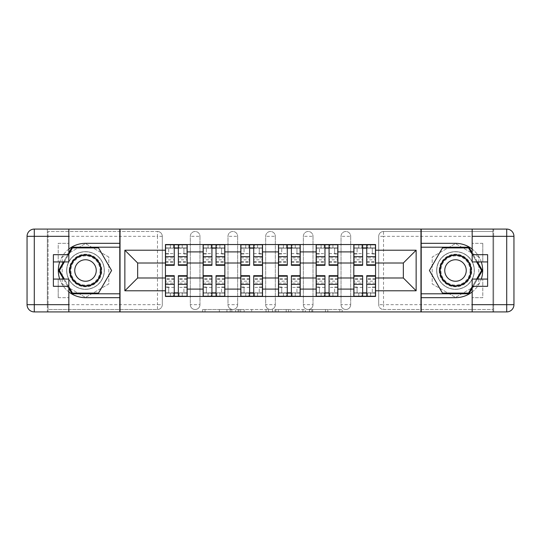 <?xml version="1.0" encoding="UTF-8"?>
<svg xmlns="http://www.w3.org/2000/svg" width="541" height="541" viewBox="0 0 541 541"><rect width="100%" height="100%" fill="white"/><g stroke="black" fill="none" stroke-linecap="round" stroke-linejoin="round"><path stroke-width="0.41" stroke-dasharray="2.71 2.03" d="M231.859 311.92L205.012 311.92L231.859 311.92L231.859 309.506L219.355 309.506L219.355 311.92L219.355 309.506L231.859 309.506L231.859 311.92L231.859 309.506L219.355 309.506L219.355 311.92L219.355 309.506L231.859 309.506L205.012 309.506L231.859 309.506M341.026 236.322A4.828 4.828 0 0 1 345.855 231.494A4.828 4.828 0 0 1 350.683 236.322A4.828 4.828 0 0 0 345.855 231.494A4.828 4.828 0 0 0 341.026 236.322L341.026 304.678A4.828 4.828 0 0 0 345.855 309.506A4.828 4.828 0 0 0 350.683 304.678L350.683 236.322A4.828 4.828 0 0 0 345.855 231.494A4.828 4.828 0 0 0 341.026 236.322L341.026 304.678A4.828 4.828 0 0 0 345.855 309.506A4.828 4.828 0 0 0 350.683 304.678L350.683 236.322L341.026 236.322M303.345 236.322A4.828 4.828 0 0 1 308.174 231.494A4.828 4.828 0 0 1 313.009 236.322A4.828 4.828 0 0 0 308.174 231.494A4.828 4.828 0 0 0 303.345 236.322L303.345 304.678A4.828 4.828 0 0 0 308.174 309.506A4.828 4.828 0 0 0 313.009 304.678L313.009 236.322A4.828 4.828 0 0 0 308.174 231.494A4.828 4.828 0 0 0 303.345 236.322L303.345 304.678A4.828 4.828 0 0 0 308.174 309.506A4.828 4.828 0 0 0 313.009 304.678L313.009 236.322L303.345 236.322M265.672 236.322A4.828 4.828 0 0 1 270.5 231.494A4.828 4.828 0 0 1 275.328 236.322A4.828 4.828 0 0 0 270.5 231.494A4.828 4.828 0 0 0 265.672 236.322L265.672 304.678A4.828 4.828 0 0 0 270.5 309.506A4.828 4.828 0 0 0 275.328 304.678L275.328 236.322A4.828 4.828 0 0 0 270.5 231.494A4.828 4.828 0 0 0 265.672 236.322L265.672 304.678A4.828 4.828 0 0 0 270.5 309.506A4.828 4.828 0 0 0 275.328 304.678L275.328 236.322L265.672 236.322M227.991 236.322A4.828 4.828 0 0 1 232.826 231.494A4.828 4.828 0 0 1 237.655 236.322A4.828 4.828 0 0 0 232.826 231.494A4.828 4.828 0 0 0 227.991 236.322L227.991 304.678A4.828 4.828 0 0 0 232.826 309.506A4.828 4.828 0 0 0 237.655 304.678L237.655 236.322A4.828 4.828 0 0 0 232.826 231.494A4.828 4.828 0 0 0 227.991 236.322L227.991 304.678A4.828 4.828 0 0 0 232.826 309.506A4.828 4.828 0 0 0 237.655 304.678L237.655 236.322L227.991 236.322M190.317 236.322A4.828 4.828 0 0 1 195.145 231.494A4.828 4.828 0 0 1 199.974 236.322A4.828 4.828 0 0 0 195.145 231.494A4.828 4.828 0 0 0 190.317 236.322L190.317 304.678A4.828 4.828 0 0 0 195.145 309.506A4.828 4.828 0 0 0 199.974 304.678L199.974 236.322A4.828 4.828 0 0 0 195.145 231.494A4.828 4.828 0 0 0 190.317 236.322L190.317 304.678A4.828 4.828 0 0 0 195.145 309.506A4.828 4.828 0 0 0 199.974 304.678L199.974 236.322L190.317 236.322M85.498 289.34A18.84 18.84 0 0 1 66.658 270.5A18.84 18.84 0 0 1 85.498 251.66A18.84 18.84 0 0 1 104.339 270.5A18.84 18.84 0 0 1 85.498 289.34A18.84 18.84 0 0 1 66.658 270.5A18.84 18.84 0 0 1 85.498 251.66A18.84 18.84 0 0 1 104.339 270.5A18.84 18.84 0 0 1 85.498 289.34A18.84 18.84 0 0 1 66.658 270.5A18.84 18.84 0 0 1 85.498 251.66A18.84 18.84 0 0 0 66.658 270.5A18.84 18.84 0 0 0 85.498 289.34A18.84 18.84 0 0 0 104.339 270.5A18.84 18.84 0 0 0 85.498 251.66A18.84 18.84 0 0 1 104.339 270.5A18.84 18.84 0 0 1 85.498 289.34M455.502 289.34A18.84 18.84 0 0 1 436.661 270.5A18.84 18.84 0 0 1 455.502 251.66A18.84 18.84 0 0 1 474.342 270.5A18.84 18.84 0 0 1 455.502 289.34A18.84 18.84 0 0 1 436.661 270.5A18.84 18.84 0 0 1 455.502 251.66A18.84 18.84 0 0 1 474.342 270.5A18.84 18.84 0 0 1 455.502 289.34A18.84 18.84 0 0 0 474.342 270.5A18.84 18.84 0 0 0 455.502 251.66A18.84 18.84 0 0 1 474.342 270.5A18.84 18.84 0 0 1 455.502 289.34A18.84 18.84 0 0 1 436.661 270.5A18.84 18.84 0 0 1 455.502 251.66A18.84 18.84 0 0 0 436.661 270.5A18.84 18.84 0 0 0 455.502 289.34M339.782 311.92L311.812 311.92L339.782 311.92L339.782 309.506L327.812 309.506L342.155 309.506L342.155 311.92L342.155 309.506L311.812 309.506L342.155 309.506L342.155 311.92L342.155 309.506L339.782 309.506L339.782 311.92M325.439 311.92L312.759 311.92L325.439 311.92L325.439 309.506L327.812 309.506L325.439 309.506L325.439 311.92L325.439 309.506L312.759 309.506L312.759 311.92L312.759 309.506L325.439 309.506L325.439 311.92M309.438 311.92L311.812 311.92L309.438 311.92L309.438 309.506L311.812 309.506L309.438 309.506L309.438 311.92M202.638 311.92L205.012 311.92L202.638 311.92L202.638 309.506L205.012 309.506L202.638 309.506L202.638 311.92M492.939 304.678L383.528 304.678L383.528 309.506L492.939 309.506L492.939 311.92L48.061 311.92L119.791 311.92L119.791 229.08L492.939 229.08L421.209 229.08L421.209 311.92L492.939 311.92L492.939 229.08L492.939 231.494L383.528 231.494A4.828 4.828 0 0 0 378.7 236.322L378.7 304.678A4.828 4.828 0 0 0 383.528 309.506A4.828 4.828 0 0 1 378.7 304.678A4.828 4.828 0 0 0 383.528 309.506L492.939 309.506L492.939 231.494L383.528 231.494A4.828 4.828 0 0 0 378.7 236.322L378.7 304.678L383.528 304.678L383.528 236.322L492.939 236.322M268.424 311.92L266.057 311.92L268.424 311.92L268.424 309.506L268.424 311.92M238.081 311.92L266.057 311.92L235.714 311.92L238.081 311.92L238.081 309.506L268.424 309.506L235.714 309.506L235.714 311.92L235.714 309.506L238.081 309.506L238.081 311.92M274.943 311.92L305.286 311.92L272.576 311.92L274.943 311.92L274.943 309.506L305.286 309.506L305.286 311.92L305.286 309.506L290.95 309.506L290.95 311.92M162.3 304.678L162.3 236.322A4.828 4.828 0 0 0 157.472 231.494A4.828 4.828 0 0 1 162.3 236.322A4.828 4.828 0 0 0 157.472 231.494L48.061 231.494L48.061 311.92L48.061 309.506L157.472 309.506A4.828 4.828 0 0 0 162.3 304.678L162.3 236.322L157.472 236.322L157.472 304.678L48.061 304.678L48.061 309.506L157.472 309.506A4.828 4.828 0 0 0 162.3 304.678A4.828 4.828 0 0 1 157.472 309.506L157.472 304.678L162.3 304.678M48.061 236.322L157.472 236.322L157.472 231.494L48.061 231.494L48.061 304.678M353.821 244.539L375.562 244.539L375.562 248.157L353.821 248.157L353.821 244.539L337.882 244.539L337.882 248.157L316.147 248.157L316.147 244.539L300.208 244.539L300.208 248.157L278.473 248.157L278.473 244.539L262.527 244.539L262.527 248.157L240.792 248.157L240.792 244.539L224.853 244.539L224.853 248.157L203.118 248.157L203.118 244.539L187.179 244.539L187.179 248.157L165.438 248.157L165.438 292.843L187.179 292.843L187.179 248.157M187.179 292.843L187.179 296.461L203.118 296.461L203.118 292.843L224.853 292.843L224.853 248.157M203.118 248.157L203.118 292.843M224.853 292.843L224.853 296.461L240.792 296.461L240.792 292.843L262.527 292.843L262.527 248.157M240.792 248.157L240.792 292.843M262.527 292.843L262.527 296.461L278.473 296.461L278.473 292.843L300.208 292.843L300.208 248.157M278.473 248.157L278.473 292.843M300.208 292.843L300.208 296.461L316.147 296.461L316.147 292.843L337.882 292.843L337.882 248.157M316.147 248.157L316.147 292.843M337.882 292.843L337.882 296.461L353.821 296.461L353.821 292.843L375.562 292.843L375.562 248.157M353.821 248.157L353.821 292.843M337.882 277.986L353.821 277.986M300.208 277.986L316.147 277.986M262.527 277.986L278.473 277.986M224.853 277.986L240.792 277.986M187.179 277.986L203.118 277.986M353.821 263.014L337.882 263.014M316.147 263.014L300.208 263.014M278.473 263.014L262.527 263.014M240.792 263.014L224.853 263.014M203.118 263.014L187.179 263.014M165.438 263.014L137.664 263.014L137.664 277.986L165.438 277.986M120.034 311.92L120.034 229.08M108.802 257.043L85.498 243.585L62.188 257.043L62.188 283.957L85.498 297.415L108.802 283.957L108.802 257.043L85.498 243.585L62.188 257.043L62.188 283.957L85.498 297.415L108.802 283.957L108.802 257.043M420.966 311.92L420.966 229.08M478.812 257.043L455.502 243.585L432.198 257.043L432.198 283.957L455.502 297.415L478.812 283.957L478.812 257.043L455.502 243.585L432.198 257.043L432.198 283.957L455.502 297.415L478.812 283.957L478.812 257.043M375.562 277.986L403.336 277.986L403.336 263.014L375.562 263.014M187.179 296.461L165.438 296.461L165.438 292.843M165.438 248.157L165.438 244.539L187.179 244.539M203.118 244.539L224.853 244.539M240.792 244.539L262.527 244.539M278.473 244.539L300.208 244.539M316.147 244.539L337.882 244.539M375.562 292.843L375.562 296.461L353.821 296.461M337.882 296.461L316.147 296.461M300.208 296.461L278.473 296.461M262.527 296.461L240.792 296.461M224.853 296.461L203.118 296.461M187.058 292.843L178.361 292.843M174.256 292.843L165.56 292.843M165.56 248.157L174.256 248.157M178.361 248.157L187.058 248.157M350.683 304.678A4.828 4.828 0 0 1 345.855 309.506A4.828 4.828 0 0 1 341.026 304.678L350.683 304.678M313.009 304.678A4.828 4.828 0 0 1 308.174 309.506A4.828 4.828 0 0 1 303.345 304.678L313.009 304.678M275.328 304.678A4.828 4.828 0 0 1 270.5 309.506A4.828 4.828 0 0 1 265.672 304.678L275.328 304.678M237.655 304.678A4.828 4.828 0 0 1 232.826 309.506A4.828 4.828 0 0 1 227.991 304.678L237.655 304.678M199.974 304.678A4.828 4.828 0 0 1 195.145 309.506A4.828 4.828 0 0 1 190.317 304.678L199.974 304.678M224.731 292.843L216.035 292.843M211.93 292.843L203.24 292.843M203.24 248.157L211.93 248.157M216.035 248.157L224.731 248.157M262.412 292.843L253.715 292.843M249.611 292.843L240.914 292.843M240.914 248.157L249.611 248.157M253.715 248.157L262.412 248.157M300.086 292.843L291.389 292.843M287.285 292.843L278.588 292.843M278.588 248.157L287.285 248.157M291.389 248.157L300.086 248.157M337.76 292.843L329.07 292.843M324.965 292.843L316.269 292.843M316.269 248.157L324.965 248.157M329.07 248.157L337.76 248.157M375.44 292.843L366.744 292.843M362.639 292.843L353.942 292.843M353.942 248.157L362.639 248.157M366.744 248.157L375.44 248.157M240.691 311.92L244.126 311.92L240.691 311.92L240.691 309.506L239.027 309.506L239.027 311.92L239.027 309.506L244.126 309.506L240.691 309.506L240.691 311.92M244.126 311.92L251.714 311.92L244.126 311.92L244.126 309.506L251.714 309.506L251.714 311.92L251.714 309.506L244.126 309.506L244.126 311.92M274.943 309.506L288.576 309.506L288.576 311.92L288.576 309.506L286.203 309.506L288.576 309.506L288.576 311.92L288.576 309.506L290.95 309.506M275.896 309.506L275.896 311.92L275.896 309.506M272.576 309.506L272.576 311.92L272.576 309.506M182.222 247.92L182.222 244.775L179.085 244.775L179.085 247.92L187.058 247.92L183.913 247.92L183.913 253.959L187.058 253.959L187.058 247.92L187.058 253.959L183.913 253.959L183.913 247.92L187.058 247.92L187.058 265.306M165.56 244.775L165.56 253.959L168.697 253.959L168.697 247.92L165.56 247.92L165.56 253.959L168.697 253.959L168.697 247.92L165.56 247.92L174.256 247.92L174.256 244.775L178.361 244.775L178.361 247.92L187.058 247.92L187.058 244.775M187.058 257.874L178.361 257.874L178.361 262.169L178.361 247.92M178.361 257.874L178.361 259.822L187.058 259.822M178.361 259.822L178.361 265.306M165.56 262.169L174.256 262.169L174.256 257.874L165.56 257.874L165.56 262.169L165.56 247.92L179.085 247.92L179.085 244.775M165.56 253.614L174.256 253.614L174.256 247.92M174.256 253.614L174.256 262.169M174.256 257.874L174.256 265.306M165.56 257.874L165.56 259.822L174.256 259.822M165.56 259.822L165.56 265.306M173.533 244.775L173.533 247.92L173.533 244.775L170.388 244.775L170.388 247.92M170.388 293.08L170.388 296.225L173.533 296.225L173.533 293.08L165.56 293.08L168.697 293.08L168.697 287.041L165.56 287.041L165.56 293.08L165.56 287.041L168.697 287.041L168.697 293.08L165.56 293.08L165.56 275.694M187.058 296.225L187.058 287.041L183.913 287.041L183.913 293.08L187.058 293.08L187.058 287.041L183.913 287.041L183.913 293.08L187.058 293.08L178.361 293.08L178.361 296.225L174.256 296.225L174.256 293.08L165.56 293.08L165.56 296.225M165.56 283.126L174.256 283.126L174.256 278.831L174.256 293.08M174.256 283.126L174.256 281.178L165.56 281.178M174.256 281.178L174.256 275.694M187.058 278.831L178.361 278.831L178.361 283.126L187.058 283.126L187.058 278.831L187.058 293.08L173.533 293.08L173.533 296.225M187.058 287.386L178.361 287.386L178.361 293.08M178.361 287.386L178.361 278.831M178.361 283.126L178.361 275.694M187.058 283.126L187.058 281.178L178.361 281.178M187.058 281.178L187.058 275.694M179.085 296.225L179.085 293.08L179.085 296.225L182.222 296.225L182.222 293.08M219.903 247.92L219.903 244.775L216.765 244.775L216.765 247.92L224.731 247.92L221.594 247.92L221.594 253.959L224.731 253.959L224.731 247.92L224.731 253.959L221.594 253.959L221.594 247.92L224.731 247.92L224.731 265.306M203.24 244.775L203.24 253.959L206.378 253.959L206.378 247.92L203.24 247.92L203.24 253.959L206.378 253.959L206.378 247.92L203.24 247.92L211.93 247.92L211.93 244.775L216.035 244.775L216.035 247.92L224.731 247.92L224.731 244.775M224.731 257.874L216.035 257.874L216.035 262.169L216.035 247.92M216.035 257.874L216.035 259.822L224.731 259.822M216.035 259.822L216.035 265.306M203.24 262.169L211.93 262.169L211.93 257.874L203.24 257.874L203.24 262.169L203.24 247.92L216.765 247.92L216.765 244.775M203.24 253.614L211.93 253.614L211.93 247.92M211.93 253.614L211.93 262.169M211.93 257.874L211.93 265.306M203.24 257.874L203.24 259.822L211.93 259.822M203.24 259.822L203.24 265.306M211.206 244.775L211.206 247.92L211.206 244.775L208.069 244.775L208.069 247.92M257.577 247.92L257.577 244.775L254.439 244.775L254.439 247.92L262.412 247.92L259.267 247.92L259.267 253.959L262.412 253.959L262.412 247.92L262.412 253.959L259.267 253.959L259.267 247.92L262.412 247.92L262.412 265.306M240.914 244.775L240.914 253.959L244.052 253.959L244.052 247.92L240.914 247.92L240.914 253.959L244.052 253.959L244.052 247.92L240.914 247.92L249.611 247.92L249.611 244.775L253.715 244.775L253.715 247.92L262.412 247.92L262.412 244.775M262.412 257.874L253.715 257.874L253.715 262.169L253.715 247.92M253.715 257.874L253.715 259.822L262.412 259.822M253.715 259.822L253.715 265.306M240.914 262.169L249.611 262.169L249.611 257.874L240.914 257.874L240.914 262.169L240.914 247.92L254.439 247.92L254.439 244.775M240.914 253.614L249.611 253.614L249.611 247.92M249.611 253.614L249.611 262.169M249.611 257.874L249.611 265.306M240.914 257.874L240.914 259.822L249.611 259.822M240.914 259.822L240.914 265.306M248.887 244.775L248.887 247.92L248.887 244.775L245.742 244.775L245.742 247.92M68.835 249.043A27.172 27.172 0 0 0 59.713 261.925M59.713 279.075A27.172 27.172 0 0 0 68.835 291.957M68.835 229.08L68.835 254.683L58.205 254.683L58.205 261.925L58.205 243.328L68.835 243.328L58.205 243.328L58.205 254.683M53.376 286.317L53.376 261.925L68.835 261.925L68.835 254.683M53.376 279.075L58.205 279.075L58.205 297.672L58.205 279.075L68.835 279.075L68.835 311.92M58.205 297.672L68.835 297.672L58.205 297.672M47.337 236.322L47.337 304.678L34.293 304.678L34.293 236.322L47.337 236.322L47.337 229.08L47.337 311.92L119.791 311.92M119.791 229.08L34.293 229.08A7.243 7.243 0 0 0 27.05 236.322L27.05 304.678A7.243 7.243 0 0 0 34.293 311.92L47.337 311.92L47.337 304.678M53.376 261.925L53.376 254.683M119.791 297.672L85.498 297.672A27.172 27.172 0 0 1 58.327 270.5A27.172 27.172 0 0 1 85.498 243.328L119.791 243.328M63.534 279.075L68.835 288.252M68.835 252.748L63.534 261.925M119.791 247.196L72.041 247.196L58.584 270.5L72.041 293.804L119.791 293.804M472.165 291.957A27.172 27.172 0 0 0 481.287 279.075M481.287 261.925A27.172 27.172 0 0 0 472.165 249.043M472.165 311.92L472.165 286.317L482.795 286.317L482.795 279.075L482.795 297.672L472.165 297.672L482.795 297.672L482.795 286.317M487.624 254.683L487.624 279.075L472.165 279.075L472.165 286.317M487.624 261.925L482.795 261.925L482.795 243.328L482.795 261.925L472.165 261.925L472.165 229.08M482.795 243.328L472.165 243.328L482.795 243.328M493.663 304.678L493.663 236.322L506.707 236.322L506.707 304.678L493.663 304.678L493.663 311.92L493.663 229.08L421.209 229.08M421.209 311.92L506.707 311.92A7.243 7.243 0 0 0 513.95 304.678L513.95 236.322A7.243 7.243 0 0 0 506.707 229.08L493.663 229.08L493.663 236.322M487.624 279.075L487.624 286.317M421.209 243.328L455.502 243.328A27.172 27.172 0 0 1 482.673 270.5A27.172 27.172 0 0 1 455.502 297.672L421.209 297.672M477.466 261.925L472.165 252.748M472.165 288.252L477.466 279.075M421.209 293.804L468.959 293.804L482.416 270.5L468.959 247.196L421.209 247.196M69.194 270.5A16.304 16.304 0 0 0 85.498 286.804A16.304 16.304 0 0 0 101.803 270.5A16.304 16.304 0 0 0 85.498 254.196A16.304 16.304 0 0 0 69.194 270.5M100.592 270.5A15.094 15.094 0 0 1 85.498 285.594A15.094 15.094 0 0 1 70.404 270.5A15.094 15.094 0 0 0 85.498 285.594A15.094 15.094 0 0 0 100.592 270.5A15.094 15.094 0 0 0 85.498 255.406A15.094 15.094 0 0 0 70.404 270.5A15.094 15.094 0 0 1 85.498 255.406A15.094 15.094 0 0 1 100.592 270.5A15.094 15.094 0 0 0 85.498 255.406A15.094 15.094 0 0 0 70.404 270.5M96.244 270.5A10.746 10.746 0 0 1 85.498 281.246A10.746 10.746 0 0 1 74.753 270.5A10.746 10.746 0 0 1 85.498 259.754A10.746 10.746 0 0 1 96.244 270.5M66.78 270.5A18.719 18.719 0 0 1 85.498 251.781A18.719 18.719 0 0 1 104.217 270.5A18.719 18.719 0 0 1 85.498 289.219A18.719 18.719 0 0 1 66.78 270.5A18.719 18.719 0 0 1 85.498 251.781A18.719 18.719 0 0 1 104.217 270.5A18.719 18.719 0 0 1 85.498 289.219A18.719 18.719 0 0 1 66.78 270.5M98.536 247.92L111.574 270.5L98.536 293.08L72.46 293.08L59.422 270.5L72.46 247.92L98.536 247.92M68.835 286.798L64.372 279.075M64.372 261.925L68.835 254.202M439.197 270.5A16.304 16.304 0 0 0 455.502 286.804A16.304 16.304 0 0 0 471.806 270.5A16.304 16.304 0 0 0 455.502 254.196A16.304 16.304 0 0 0 439.197 270.5M470.596 270.5A15.094 15.094 0 0 1 455.502 285.594A15.094 15.094 0 0 1 440.408 270.5A15.094 15.094 0 0 0 455.502 285.594A15.094 15.094 0 0 0 470.596 270.5A15.094 15.094 0 0 0 455.502 255.406A15.094 15.094 0 0 0 440.408 270.5A15.094 15.094 0 0 1 455.502 255.406A15.094 15.094 0 0 1 470.596 270.5A15.094 15.094 0 0 0 455.502 255.406A15.094 15.094 0 0 0 440.408 270.5M466.247 270.5A10.746 10.746 0 0 1 455.502 281.246A10.746 10.746 0 0 1 444.756 270.5A10.746 10.746 0 0 1 455.502 259.754A10.746 10.746 0 0 1 466.247 270.5M436.783 270.5A18.719 18.719 0 0 1 455.502 251.781A18.719 18.719 0 0 1 474.22 270.5A18.719 18.719 0 0 1 455.502 289.219A18.719 18.719 0 0 1 436.783 270.5A18.719 18.719 0 0 1 455.502 251.781A18.719 18.719 0 0 1 474.22 270.5A18.719 18.719 0 0 1 455.502 289.219A18.719 18.719 0 0 1 436.783 270.5M468.54 247.92L481.578 270.5L468.54 293.08L442.464 293.08L429.426 270.5L442.464 247.92L468.54 247.92M472.165 254.202L476.628 261.925M476.628 279.075L472.165 286.798M208.069 293.08L208.069 296.225L211.206 296.225L211.206 293.08L203.24 293.08L206.378 293.08L206.378 287.041L203.24 287.041L203.24 293.08L203.24 287.041L206.378 287.041L206.378 293.08L203.24 293.08L203.24 275.694M224.731 296.225L224.731 287.041L221.594 287.041L221.594 293.08L224.731 293.08L224.731 287.041L221.594 287.041L221.594 293.08L224.731 293.08L216.035 293.08L216.035 296.225L211.93 296.225L211.93 293.08L203.24 293.08L203.24 296.225M203.24 283.126L211.93 283.126L211.93 278.831L211.93 293.08M211.93 283.126L211.93 281.178L203.24 281.178M211.93 281.178L211.93 275.694M224.731 278.831L216.035 278.831L216.035 283.126L224.731 283.126L224.731 278.831L224.731 293.08L211.206 293.08L211.206 296.225M224.731 287.386L216.035 287.386L216.035 293.08M216.035 287.386L216.035 278.831M216.035 283.126L216.035 275.694M224.731 283.126L224.731 281.178L216.035 281.178M224.731 281.178L224.731 275.694M216.765 296.225L216.765 293.08L216.765 296.225L219.903 296.225L219.903 293.08M245.742 293.08L245.742 296.225L248.887 296.225L248.887 293.08L240.914 293.08L244.052 293.08L244.052 287.041L240.914 287.041L240.914 293.08L240.914 287.041L244.052 287.041L244.052 293.08L240.914 293.08L240.914 275.694M262.412 296.225L262.412 287.041L259.267 287.041L259.267 293.08L262.412 293.08L262.412 287.041L259.267 287.041L259.267 293.08L262.412 293.08L253.715 293.08L253.715 296.225L249.611 296.225L249.611 293.08L240.914 293.08L240.914 296.225M240.914 283.126L249.611 283.126L249.611 278.831L249.611 293.08M249.611 283.126L249.611 281.178L240.914 281.178M249.611 281.178L249.611 275.694M262.412 278.831L253.715 278.831L253.715 283.126L262.412 283.126L262.412 278.831L262.412 293.08L248.887 293.08L248.887 296.225M262.412 287.386L253.715 287.386L253.715 293.08M253.715 287.386L253.715 278.831M253.715 283.126L253.715 275.694M262.412 283.126L262.412 281.178L253.715 281.178M262.412 281.178L262.412 275.694M254.439 296.225L254.439 293.08L254.439 296.225L257.577 296.225L257.577 293.08M295.258 247.92L295.258 244.775L292.113 244.775L292.113 247.92L300.086 247.92L296.948 247.92L296.948 253.959L300.086 253.959L300.086 247.92L300.086 253.959L296.948 253.959L296.948 247.92L300.086 247.92L300.086 265.306M278.588 244.775L278.588 253.959L281.733 253.959L281.733 247.92L278.588 247.92L278.588 253.959L281.733 253.959L281.733 247.92L278.588 247.92L287.285 247.92L287.285 244.775L291.389 244.775L291.389 247.92L300.086 247.92L300.086 244.775M300.086 257.874L291.389 257.874L291.389 262.169L291.389 247.92M291.389 257.874L291.389 259.822L300.086 259.822M291.389 259.822L291.389 265.306M278.588 262.169L287.285 262.169L287.285 257.874L278.588 257.874L278.588 262.169L278.588 247.92L292.113 247.92L292.113 244.775M278.588 253.614L287.285 253.614L287.285 247.92M287.285 253.614L287.285 262.169M287.285 257.874L287.285 265.306M278.588 257.874L278.588 259.822L287.285 259.822M278.588 259.822L278.588 265.306M286.561 244.775L286.561 247.92L286.561 244.775L283.423 244.775L283.423 247.92M332.931 247.92L332.931 244.775L329.794 244.775L329.794 247.92L337.76 247.92L334.622 247.92L334.622 253.959L337.76 253.959L337.76 247.92L337.76 253.959L334.622 253.959L334.622 247.92L337.76 247.92L337.76 265.306M316.269 244.775L316.269 253.959L319.406 253.959L319.406 247.92L316.269 247.92L316.269 253.959L319.406 253.959L319.406 247.92L316.269 247.92L324.965 247.92L324.965 244.775L329.07 244.775L329.07 247.92L337.76 247.92L337.76 244.775M337.76 257.874L329.07 257.874L329.07 262.169L329.07 247.92M329.07 257.874L329.07 259.822L337.76 259.822M329.07 259.822L329.07 265.306M316.269 262.169L324.965 262.169L324.965 257.874L316.269 257.874L316.269 262.169L316.269 247.92L329.794 247.92L329.794 244.775M316.269 253.614L324.965 253.614L324.965 247.92M324.965 253.614L324.965 262.169M324.965 257.874L324.965 265.306M316.269 257.874L316.269 259.822L324.965 259.822M316.269 259.822L316.269 265.306M324.235 244.775L324.235 247.92L324.235 244.775L321.097 244.775L321.097 247.92M370.612 247.92L370.612 244.775L367.467 244.775L367.467 247.92L375.44 247.92L372.303 247.92L372.303 253.959L375.44 253.959L375.44 247.92L375.44 253.959L372.303 253.959L372.303 247.92L375.44 247.92L375.44 265.306M353.942 244.775L353.942 253.959L357.087 253.959L357.087 247.92L353.942 247.92L353.942 253.959L357.087 253.959L357.087 247.92L353.942 247.92L362.639 247.92L362.639 244.775L366.744 244.775L366.744 247.92L375.44 247.92L375.44 244.775M375.44 257.874L366.744 257.874L366.744 262.169L366.744 247.92M366.744 257.874L366.744 259.822L375.44 259.822M366.744 259.822L366.744 265.306M353.942 262.169L362.639 262.169L362.639 257.874L353.942 257.874L353.942 262.169L353.942 247.92L367.467 247.92L367.467 244.775M353.942 253.614L362.639 253.614L362.639 247.92M362.639 253.614L362.639 262.169M362.639 257.874L362.639 265.306M353.942 257.874L353.942 259.822L362.639 259.822M353.942 259.822L353.942 265.306M361.915 244.775L361.915 247.92L361.915 244.775L358.778 244.775L358.778 247.92M283.423 293.08L283.423 296.225L286.561 296.225L286.561 293.08L278.588 293.08L281.733 293.08L281.733 287.041L278.588 287.041L278.588 293.08L278.588 287.041L281.733 287.041L281.733 293.08L278.588 293.08L278.588 275.694M300.086 296.225L300.086 287.041L296.948 287.041L296.948 293.08L300.086 293.08L300.086 287.041L296.948 287.041L296.948 293.08L300.086 293.08L291.389 293.08L291.389 296.225L287.285 296.225L287.285 293.08L278.588 293.08L278.588 296.225M278.588 283.126L287.285 283.126L287.285 278.831L287.285 293.08M287.285 283.126L287.285 281.178L278.588 281.178M287.285 281.178L287.285 275.694M300.086 278.831L291.389 278.831L291.389 283.126L300.086 283.126L300.086 278.831L300.086 293.08L286.561 293.08L286.561 296.225M300.086 287.386L291.389 287.386L291.389 293.08M291.389 287.386L291.389 278.831M291.389 283.126L291.389 275.694M300.086 283.126L300.086 281.178L291.389 281.178M300.086 281.178L300.086 275.694M292.113 296.225L292.113 293.08L292.113 296.225L295.258 296.225L295.258 293.08M321.097 293.08L321.097 296.225L324.235 296.225L324.235 293.08L316.269 293.08L319.406 293.08L319.406 287.041L316.269 287.041L316.269 293.08L316.269 287.041L319.406 287.041L319.406 293.08L316.269 293.08L316.269 275.694M337.76 296.225L337.76 287.041L334.622 287.041L334.622 293.08L337.76 293.08L337.76 287.041L334.622 287.041L334.622 293.08L337.76 293.08L329.07 293.08L329.07 296.225L324.965 296.225L324.965 293.08L316.269 293.08L316.269 296.225M316.269 283.126L324.965 283.126L324.965 278.831L324.965 293.08M324.965 283.126L324.965 281.178L316.269 281.178M324.965 281.178L324.965 275.694M337.76 278.831L329.07 278.831L329.07 283.126L337.76 283.126L337.76 278.831L337.76 293.08L324.235 293.08L324.235 296.225M337.76 287.386L329.07 287.386L329.07 293.08M329.07 287.386L329.07 278.831M329.07 283.126L329.07 275.694M337.76 283.126L337.76 281.178L329.07 281.178M337.76 281.178L337.76 275.694M329.794 296.225L329.794 293.08L329.794 296.225L332.931 296.225L332.931 293.08M358.778 293.08L358.778 296.225L361.915 296.225L361.915 293.08L353.942 293.08L357.087 293.08L357.087 287.041L353.942 287.041L353.942 293.08L353.942 287.041L357.087 287.041L357.087 293.08L353.942 293.08L353.942 275.694M375.44 296.225L375.44 287.041L372.303 287.041L372.303 293.08L375.44 293.08L375.44 287.041L372.303 287.041L372.303 293.08L375.44 293.08L366.744 293.08L366.744 296.225L362.639 296.225L362.639 293.08L353.942 293.08L353.942 296.225M353.942 283.126L362.639 283.126L362.639 278.831L362.639 293.08M362.639 283.126L362.639 281.178L353.942 281.178M362.639 281.178L362.639 275.694M375.44 278.831L366.744 278.831L366.744 283.126L375.44 283.126L375.44 278.831L375.44 293.08L361.915 293.08L361.915 296.225M375.44 287.386L366.744 287.386L366.744 293.08M366.744 287.386L366.744 278.831M366.744 283.126L366.744 275.694M375.44 283.126L375.44 281.178L366.744 281.178M375.44 281.178L375.44 275.694M367.467 296.225L367.467 293.08L367.467 296.225L370.612 296.225L370.612 293.08M230.195 309.506L230.195 311.92L230.195 309.506M383.528 231.494A4.828 4.828 0 0 0 378.7 236.322L383.528 236.322L383.528 231.494M226.936 309.506L226.936 311.92L226.936 309.506M205.012 309.506L205.012 311.92L205.012 309.506M266.057 309.506L266.057 311.92L266.057 309.506M302.919 309.506L302.919 311.92L302.919 309.506M286.203 309.506L286.203 311.92L286.203 309.506M278.263 309.506L278.263 311.92L278.263 309.506M327.812 309.506L327.812 311.92L327.812 309.506M311.812 309.506L311.812 311.92L311.812 309.506M178.361 253.614L187.058 253.614M178.361 261.77L187.058 261.77M165.56 261.77L174.256 261.77M174.256 287.386L165.56 287.386M174.256 279.23L165.56 279.23M187.058 279.23L178.361 279.23M216.035 253.614L224.731 253.614M216.035 261.77L224.731 261.77M203.24 261.77L211.93 261.77M253.715 253.614L262.412 253.614M253.715 261.77L262.412 261.77M240.914 261.77L249.611 261.77M58.205 286.317L68.835 286.317M34.293 229.08L34.293 236.322L27.05 236.322A7.243 7.243 0 0 1 34.293 229.08M34.293 311.92A7.243 7.243 0 0 1 27.05 304.678L34.293 304.678L34.293 311.92M482.795 254.683L472.165 254.683M506.707 311.92L506.707 304.678L513.95 304.678A7.243 7.243 0 0 1 506.707 311.92M506.707 229.08A7.243 7.243 0 0 1 513.95 236.322L506.707 236.322L506.707 229.08M100.099 270.5A14.6 14.6 0 0 1 85.498 285.1A14.6 14.6 0 0 1 70.898 270.5A14.6 14.6 0 0 1 85.498 255.9A14.6 14.6 0 0 1 100.099 270.5M470.102 270.5A14.6 14.6 0 0 1 455.502 285.1A14.6 14.6 0 0 1 440.901 270.5A14.6 14.6 0 0 1 455.502 255.9A14.6 14.6 0 0 1 470.102 270.5M211.93 287.386L203.24 287.386M211.93 279.23L203.24 279.23M224.731 279.23L216.035 279.23M249.611 287.386L240.914 287.386M249.611 279.23L240.914 279.23M262.412 279.23L253.715 279.23M291.389 253.614L300.086 253.614M291.389 261.77L300.086 261.77M278.588 261.77L287.285 261.77M329.07 253.614L337.76 253.614M329.07 261.77L337.76 261.77M316.269 261.77L324.965 261.77M366.744 253.614L375.44 253.614M366.744 261.77L375.44 261.77M353.942 261.77L362.639 261.77M287.285 287.386L278.588 287.386M287.285 279.23L278.588 279.23M300.086 279.23L291.389 279.23M324.965 287.386L316.269 287.386M324.965 279.23L316.269 279.23M337.76 279.23L329.07 279.23M362.639 287.386L353.942 287.386M362.639 279.23L353.942 279.23M375.44 279.23L366.744 279.23M178.361 262.169L187.058 262.169M174.256 278.831L165.56 278.831M216.035 262.169L224.731 262.169M253.715 262.169L262.412 262.169M211.93 278.831L203.24 278.831M249.611 278.831L240.914 278.831M291.389 262.169L300.086 262.169M329.07 262.169L337.76 262.169M366.744 262.169L375.44 262.169M287.285 278.831L278.588 278.831M324.965 278.831L316.269 278.831M362.639 278.831L353.942 278.831"/><path stroke-width="0.81" d="M68.835 291.957A27.172 27.172 0 0 0 85.498 297.672L119.791 297.672L119.791 311.92L421.209 311.92L421.209 297.672L455.502 297.672A27.172 27.172 0 0 0 472.165 291.957M472.165 249.043A27.172 27.172 0 0 0 455.502 243.328L421.209 243.328L421.209 229.08L119.791 229.08L119.791 243.328L85.498 243.328A27.172 27.172 0 0 0 68.835 249.043M203.118 296.461L203.118 251.903L187.179 251.903L187.179 296.461M187.179 251.903L187.179 244.539M203.118 251.903L203.118 244.539M224.853 244.539L224.853 296.461M240.792 296.461L240.792 244.539M262.527 244.539L262.527 296.461M278.473 296.461L278.473 244.539M300.208 244.539L300.208 296.461M316.147 296.461L316.147 244.539M337.882 244.539L337.882 296.461M353.821 296.461L353.821 244.539M353.821 277.986L337.882 277.986M316.147 277.986L300.208 277.986M278.473 277.986L262.527 277.986M240.792 277.986L224.853 277.986M203.118 277.986L187.179 277.986M353.821 263.014L337.882 263.014M316.147 263.014L300.208 263.014M278.473 263.014L262.527 263.014M240.792 263.014L224.853 263.014M203.118 263.014L187.179 263.014M137.664 277.986L165.438 277.986L165.438 263.014L137.664 263.014L137.664 277.986L124.863 290.788L124.863 250.213L165.438 250.213L165.438 263.014M375.562 263.014L375.562 277.986L403.336 277.986L403.336 263.014L375.562 263.014L375.562 244.539L165.438 244.539L165.438 250.213M375.562 250.213L416.137 250.213L416.137 290.788L375.562 290.788L375.562 277.986M165.438 277.986L165.438 296.461L375.562 296.461L375.562 290.788M165.438 290.788L124.863 290.788M420.966 311.92L420.966 229.08M120.034 311.92L120.034 229.08M178.361 292.843L174.256 292.843M174.256 248.157L178.361 248.157M216.035 292.843L211.93 292.843M211.93 248.157L216.035 248.157M253.715 292.843L249.611 292.843M249.611 248.157L253.715 248.157M291.389 292.843L287.285 292.843M287.285 248.157L291.389 248.157M329.07 292.843L324.965 292.843M324.965 248.157L329.07 248.157M366.744 292.843L362.639 292.843M362.639 248.157L366.744 248.157M124.863 250.213L137.664 263.014M403.336 277.986L416.137 290.788M403.336 263.014L416.137 250.213M178.361 264.799L187.058 264.799L187.058 265.306L178.361 265.306L178.361 244.775L187.058 244.775L182.222 244.775M187.058 264.799L187.058 244.775M174.256 247.92L178.361 247.92M170.388 244.775L165.56 244.775L165.56 265.306L174.256 265.306L174.256 244.775L173.533 244.775M165.56 244.775L179.085 244.775M174.256 276.201L165.56 276.201L165.56 275.694L174.256 275.694L174.256 296.225L165.56 296.225L170.388 296.225M165.56 276.201L165.56 296.225M178.361 293.08L174.256 293.08M182.222 296.225L187.058 296.225L187.058 275.694L178.361 275.694L178.361 296.225L179.085 296.225M187.058 296.225L173.533 296.225M216.035 264.799L224.731 264.799L224.731 265.306L216.035 265.306L216.035 244.775L224.731 244.775L219.903 244.775M224.731 264.799L224.731 244.775M211.93 247.92L216.035 247.92M208.069 244.775L203.24 244.775L203.24 265.306L211.93 265.306L211.93 244.775L211.206 244.775M203.24 244.775L216.765 244.775M253.715 264.799L262.412 264.799L262.412 265.306L253.715 265.306L253.715 244.775L262.412 244.775L257.577 244.775M262.412 264.799L262.412 244.775M249.611 247.92L253.715 247.92M245.742 244.775L240.914 244.775L240.914 265.306L249.611 265.306L249.611 244.775L248.887 244.775M240.914 244.775L254.439 244.775M59.713 261.925A27.172 27.172 0 0 0 59.713 279.075M119.791 229.08L68.835 229.08L68.835 261.925L53.376 261.925M119.791 311.92L34.293 311.92A7.243 7.243 0 0 1 27.05 304.678L27.05 236.322A7.243 7.243 0 0 1 34.293 229.08L68.835 229.08M119.791 297.672L119.791 243.328M53.376 279.075L68.835 279.075L68.835 311.92M68.835 254.683L53.376 254.683L53.376 286.317L68.835 286.317M119.791 247.196L72.041 247.196L68.835 252.748M68.835 288.252L72.041 293.804L119.791 293.804M63.534 261.925L58.584 270.5L63.534 279.075M481.287 279.075A27.172 27.172 0 0 0 481.287 261.925M421.209 311.92L472.165 311.92L472.165 279.075L487.624 279.075M421.209 229.08L506.707 229.08A7.243 7.243 0 0 1 513.95 236.322L513.95 304.678A7.243 7.243 0 0 1 506.707 311.92L472.165 311.92M421.209 243.328L421.209 297.672M487.624 261.925L472.165 261.925L472.165 229.08M472.165 286.317L487.624 286.317L487.624 254.683L472.165 254.683M421.209 293.804L468.959 293.804L472.165 288.252M472.165 252.748L468.959 247.196L421.209 247.196M477.466 279.075L482.416 270.5L477.466 261.925M69.796 270.5A15.696 15.696 0 0 0 85.498 286.196A15.696 15.696 0 0 0 101.194 270.5A15.696 15.696 0 0 0 85.498 254.804A15.696 15.696 0 0 0 69.796 270.5M74.753 270.5A10.746 10.746 0 0 0 85.498 281.246A10.746 10.746 0 0 0 96.244 270.5A10.746 10.746 0 0 0 85.498 259.754A10.746 10.746 0 0 0 74.753 270.5M68.835 254.202L72.46 247.92L98.536 247.92L111.574 270.5L98.536 293.08L72.46 293.08L68.835 286.798M64.372 279.075L59.422 270.5L64.372 261.925M439.806 270.5A15.696 15.696 0 0 0 455.502 286.196A15.696 15.696 0 0 0 471.204 270.5A15.696 15.696 0 0 0 455.502 254.804A15.696 15.696 0 0 0 439.806 270.5M444.756 270.5A10.746 10.746 0 0 0 455.502 281.246A10.746 10.746 0 0 0 466.247 270.5A10.746 10.746 0 0 0 455.502 259.754A10.746 10.746 0 0 0 444.756 270.5M472.165 286.798L468.54 293.08L442.464 293.08L429.426 270.5L442.464 247.92L468.54 247.92L472.165 254.202M476.628 261.925L481.578 270.5L476.628 279.075M211.93 276.201L203.24 276.201L203.24 275.694L211.93 275.694L211.93 296.225L203.24 296.225L208.069 296.225M203.24 276.201L203.24 296.225M216.035 293.08L211.93 293.08M219.903 296.225L224.731 296.225L224.731 275.694L216.035 275.694L216.035 296.225L216.765 296.225M224.731 296.225L211.206 296.225M249.611 276.201L240.914 276.201L240.914 275.694L249.611 275.694L249.611 296.225L240.914 296.225L245.742 296.225M240.914 276.201L240.914 296.225M253.715 293.08L249.611 293.08M257.577 296.225L262.412 296.225L262.412 275.694L253.715 275.694L253.715 296.225L254.439 296.225M262.412 296.225L248.887 296.225M291.389 264.799L300.086 264.799L300.086 265.306L291.389 265.306L291.389 244.775L300.086 244.775L295.258 244.775M300.086 264.799L300.086 244.775M287.285 247.92L291.389 247.92M283.423 244.775L278.588 244.775L278.588 265.306L287.285 265.306L287.285 244.775L286.561 244.775M278.588 244.775L292.113 244.775M329.07 264.799L337.76 264.799L337.76 265.306L329.07 265.306L329.07 244.775L337.76 244.775L332.931 244.775M337.76 264.799L337.76 244.775M324.965 247.92L329.07 247.92M321.097 244.775L316.269 244.775L316.269 265.306L324.965 265.306L324.965 244.775L324.235 244.775M316.269 244.775L329.794 244.775M366.744 264.799L375.44 264.799L375.44 265.306L366.744 265.306L366.744 244.775L375.44 244.775L370.612 244.775M375.44 264.799L375.44 244.775M362.639 247.92L366.744 247.92M358.778 244.775L353.942 244.775L353.942 265.306L362.639 265.306L362.639 244.775L361.915 244.775M353.942 244.775L367.467 244.775M287.285 276.201L278.588 276.201L278.588 275.694L287.285 275.694L287.285 296.225L278.588 296.225L283.423 296.225M278.588 276.201L278.588 296.225M291.389 293.08L287.285 293.08M295.258 296.225L300.086 296.225L300.086 275.694L291.389 275.694L291.389 296.225L292.113 296.225M300.086 296.225L286.561 296.225M324.965 276.201L316.269 276.201L316.269 275.694L324.965 275.694L324.965 296.225L316.269 296.225L321.097 296.225M316.269 276.201L316.269 296.225M329.07 293.08L324.965 293.08M332.931 296.225L337.76 296.225L337.76 275.694L329.07 275.694L329.07 296.225L329.794 296.225M337.76 296.225L324.235 296.225M362.639 276.201L353.942 276.201L353.942 275.694L362.639 275.694L362.639 296.225L353.942 296.225L358.778 296.225M353.942 276.201L353.942 296.225M366.744 293.08L362.639 293.08M370.612 296.225L375.44 296.225L375.44 275.694L366.744 275.694L366.744 296.225L367.467 296.225M375.44 296.225L361.915 296.225M316.147 251.903L300.208 251.903M278.473 251.903L262.527 251.903M240.792 251.903L224.853 251.903M353.821 251.903L337.882 251.903M316.147 289.097L300.208 289.097M278.473 289.097L262.527 289.097M240.792 289.097L224.853 289.097M203.118 289.097L187.179 289.097M353.821 289.097L337.882 289.097M178.361 256.644L187.058 256.644M165.56 264.799L174.256 264.799M165.56 256.644L174.256 256.644M174.256 284.356L165.56 284.356M187.058 276.201L178.361 276.201M187.058 284.356L178.361 284.356M216.035 256.644L224.731 256.644M203.24 264.799L211.93 264.799M203.24 256.644L211.93 256.644M253.715 256.644L262.412 256.644M240.914 264.799L249.611 264.799M240.914 256.644L249.611 256.644M68.835 236.322L34.293 236.322L34.293 304.678L68.835 304.678M27.05 236.322L34.293 236.322L34.293 229.08M34.293 311.92L34.293 304.678L27.05 304.678M472.165 304.678L506.707 304.678L506.707 236.322L472.165 236.322M513.95 304.678L506.707 304.678L506.707 311.92M506.707 229.08L506.707 236.322L513.95 236.322M211.93 284.356L203.24 284.356M224.731 276.201L216.035 276.201M224.731 284.356L216.035 284.356M249.611 284.356L240.914 284.356M262.412 276.201L253.715 276.201M262.412 284.356L253.715 284.356M291.389 256.644L300.086 256.644M278.588 264.799L287.285 264.799M278.588 256.644L287.285 256.644M329.07 256.644L337.76 256.644M316.269 264.799L324.965 264.799M316.269 256.644L324.965 256.644M366.744 256.644L375.44 256.644M353.942 264.799L362.639 264.799M353.942 256.644L362.639 256.644M287.285 284.356L278.588 284.356M300.086 276.201L291.389 276.201M300.086 284.356L291.389 284.356M324.965 284.356L316.269 284.356M337.76 276.201L329.07 276.201M337.76 284.356L329.07 284.356M362.639 284.356L353.942 284.356M375.44 276.201L366.744 276.201M375.44 284.356L366.744 284.356"/></g></svg>
